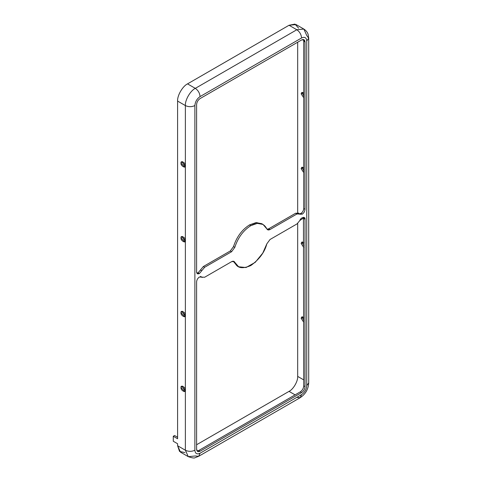 <?xml version="1.0" encoding="UTF-8"?>
<svg xmlns="http://www.w3.org/2000/svg" width="482" height="482" viewBox="0 0 482 482"><rect width="100%" height="100%" fill="white"/><g stroke="black" fill="none" stroke-linecap="round" stroke-linejoin="round"><path stroke-width="0.72" d="M263.033 224.443L261.738 223.69L256.002 222.618L249.519 224.901L250.815 225.648L257.298 223.365L263.033 224.443L266.835 228.872C263.666 222.823 258.328 221.75 250.815 225.648L249.519 224.901C242.006 229.673 236.668 236.915 233.499 246.621L234.8 247.368C237.963 237.662 243.302 230.426 250.815 225.648C243.302 230.426 237.963 237.662 234.8 247.368L231.595 251.712L204.633 267.275L201.753 270.727L200.458 269.98L198.114 272.788L196.885 273.167L198.114 272.788L199.409 273.535L198.114 272.788L203.338 266.528L230.3 250.965L233.499 246.621C236.668 236.915 242.006 229.673 249.519 224.901L256.43 222.576L262.365 224.094M201.434 276.939L202.193 277.493L201.753 277.126L204.633 277.252L201.753 277.126L200.458 276.379L201.753 277.126L199.409 277.023C197.716 278.21 196.783 279.831 196.602 281.886C196.783 279.831 197.716 278.21 199.409 277.023L201.753 277.126L201.398 276.831M298.141 212.966L299.876 214.08L296.996 213.954L302.22 214.177L299.876 214.08L300.232 214.376M302.22 214.177L300.925 213.43L299.593 213.809L300.925 213.43L302.22 214.177C303.913 212.996 304.847 211.375 305.028 209.315L303.732 208.567C303.552 210.628 302.618 212.249 300.925 213.43C302.618 212.249 303.552 210.628 303.732 208.567L303.732 41.223L303.28 39.512L303.732 41.223L305.028 41.976L305.028 209.315C304.847 211.375 303.913 212.996 302.22 214.177M196.602 271.914L197.427 273.728L199.409 273.535L201.753 270.727L199.409 273.535C197.716 274.306 196.783 273.764 196.602 271.914L196.602 104.57C196.825 102.039 197.975 100.045 200.06 98.587L301.569 39.982C303.654 39.03 304.805 39.693 305.028 41.976L304.015 39.735L301.569 39.982L200.06 98.587C197.975 100.045 196.825 102.039 196.602 104.57L196.602 271.914M303.732 320.584L302.431 317.554L302.563 316.776L302.431 317.554L303.732 320.584M303.732 317.355L301.768 316.903L301.136 318.301L303.732 322.241L301.136 318.301L303.732 317.355M185.245 390.896L182.347 386.883L182.479 386.106L182.347 386.883L185.245 390.896M303.841 29.059C307.287 31.318 307.968 33.921 308.125 34.403L308.721 38.235L306.751 40.976L308.721 38.235L306.751 35.487L303.841 29.059L296.816 29.751L303.841 29.059L296.069 24.57L289.043 25.263L296.816 29.751C299.683 31.758 301.268 34.499 301.569 37.982C301.268 34.499 299.683 31.758 296.816 29.751L195.306 88.363L296.816 29.751L289.043 25.263L187.534 83.874L195.306 88.363C198.174 90.363 199.759 93.104 200.06 96.593C199.759 93.104 198.174 90.363 195.306 88.363C190.39 90.682 184.931 100.148 185.371 105.57L177.599 101.081C177.153 95.659 182.618 86.194 187.534 83.874C182.618 86.194 177.153 95.659 177.599 101.081L177.599 438.759L177.599 101.081L185.371 105.57C188.54 107.046 191.709 107.046 194.879 105.57C195.204 101.768 196.933 98.774 200.06 96.593L301.569 37.982C304.696 36.56 306.425 37.56 306.751 40.976L306.751 385.636C306.425 389.438 304.696 392.426 301.569 394.613L200.06 453.219L301.569 394.613C304.696 392.426 306.425 389.438 306.751 385.636L306.751 40.976C306.425 37.56 304.696 36.56 301.569 37.982L200.06 96.593C196.933 98.774 195.204 101.768 194.879 105.57L194.879 450.23C195.204 453.646 196.933 454.647 200.06 453.219L198.668 456.297L195.306 455.966L188.281 456.659L185.371 450.23L185.371 390.125L181.684 386.233L181.051 387.63L184.739 391.523L185.371 390.125C186.142 393.529 180.286 390.149 181.051 387.63C180.286 384.226 186.142 387.606 185.371 390.125L185.371 315.306L181.684 311.414L181.051 312.812L184.739 316.704L185.371 315.306C186.142 318.71 180.286 315.33 181.051 312.812C180.286 309.408 186.142 312.788 185.371 315.306L185.371 240.488L181.684 236.596L181.051 237.994L184.739 241.886L185.371 240.488C186.142 243.892 180.286 240.512 181.051 237.994C180.286 234.589 186.142 237.969 185.371 240.488L185.371 165.669L181.684 161.777L181.051 163.175L184.739 167.067L185.371 165.669C186.142 169.074 180.286 165.694 181.051 163.175C180.286 159.771 186.142 163.151 185.371 165.669L185.371 105.57C184.931 100.148 190.39 90.682 195.306 88.363L187.534 83.874L289.043 25.263L294.942 24.1L298.623 28.161M303.732 245.766L302.431 242.735L302.563 241.958L302.431 242.735L303.732 245.766M303.732 242.536L301.768 242.085L301.136 243.482L303.732 247.423L301.136 243.482L303.732 242.536M185.245 316.084L182.347 312.065L182.479 311.288L182.347 312.065L185.245 316.084M303.732 170.953L302.431 167.917L302.563 167.146L302.431 167.917L303.732 170.953M303.732 167.718L301.768 167.266L301.136 168.664L303.732 172.604L301.136 168.664L303.732 167.718M185.245 241.265L182.347 237.246L182.479 236.475L182.347 237.246L185.245 241.265M303.732 96.135L302.431 93.098L302.563 92.327L302.431 93.098L303.732 96.135M303.732 92.899L301.768 92.448L301.136 93.845L303.732 97.786L301.136 93.845L303.732 92.899M185.245 166.447L182.347 162.428L182.479 161.657L182.347 162.428L185.245 166.447M267.034 229.233L268.739 228.769L295.701 213.207L298.581 213.327L295.701 213.207L268.739 228.769L270.034 229.516C268.534 230.3 267.468 230.083 266.835 228.872L267.594 229.757L270.034 229.516L296.996 213.954L270.034 229.516L268.739 228.769L267.034 229.233M197.054 450.941L198.765 450.477L300.274 391.872C302.359 390.414 303.509 388.42 303.732 385.883L303.449 217.286L303.732 385.883L305.028 386.636C304.805 389.167 303.654 391.161 301.569 392.619L200.06 451.224C197.975 452.176 196.825 451.507 196.602 449.23L196.602 281.886L196.602 449.23L197.614 451.465L200.06 451.224L301.569 392.619C303.654 391.161 304.805 389.167 305.028 386.636L305.028 219.292L305.028 386.636L303.732 385.883C303.509 388.42 302.359 390.414 300.274 391.872L301.569 392.619L300.274 391.872L198.765 450.477L200.06 451.224L198.765 450.477L197.054 450.941M237.969 266.359L233.499 261.581L234.8 262.329C236.927 268.143 242.265 269.215 250.815 265.552C259.364 259.346 264.702 252.104 266.835 243.838L270.034 239.494L296.996 223.931L299.876 220.479C300.696 217.292 305.642 216.153 305.028 219.292L303.732 218.545L305.028 219.292L304.202 217.472L299.876 220.479L296.996 223.931L270.034 239.494L266.835 243.838L262.774 253.092L255.231 262.341L246.001 267.54L238.596 266.763L234.035 261.443L231.595 261.69C233.095 260.907 234.162 261.123 234.8 262.329L233.499 261.581L237.301 266.016L238.596 266.763M204.633 277.252L231.595 261.69L204.633 277.252M230.3 250.965L203.338 266.528L204.633 267.275L231.595 251.712L230.3 250.965L231.595 251.712L234.8 247.368L233.499 246.621L230.3 250.965M296.996 213.954L295.701 213.207L296.996 213.954M184.895 452.586L179.539 451.429L177.599 445.742L177.599 443.741L177.599 445.742L180.509 452.17L188.281 456.659C192.131 457.978 194.391 458.328 195.053 457.695L198.668 456.297L200.06 453.219C196.933 454.647 195.204 453.646 194.879 450.23C191.709 451.706 188.54 451.706 185.371 450.23L177.599 445.742L185.371 450.23L188.281 456.659M196.602 444.741L289.043 391.372C293.315 389.348 298.069 381.123 297.683 376.406L297.683 223.449L297.683 376.406L303.732 379.9L297.683 376.406C298.069 381.123 293.315 389.348 289.043 391.372L295.092 394.866L289.043 391.372L196.602 444.741M297.683 212.785L297.683 42.223L297.683 212.785M305.028 209.315L305.028 41.976L303.732 41.223L303.732 208.567L305.028 209.315M174.574 435.511L177.599 437.258L174.574 435.511L173.279 436.264L173.279 441.247L177.599 443.741L173.279 441.247L173.279 436.264L177.599 438.759L173.279 436.264L174.574 435.511M306.751 385.636L308.721 382.895L306.751 385.636M308.721 38.235L308.721 382.895C308.341 389.251 305.492 394.186 300.178 397.692L301.569 394.613L300.178 397.692L296.954 397.433M185.371 105.57L185.371 450.23C188.54 451.706 191.709 451.706 194.879 450.23L194.879 105.57C191.709 107.046 188.54 107.046 185.371 105.57M203.338 266.528L200.458 269.98L201.753 270.727L204.633 267.275L203.338 266.528M300.178 397.692L198.668 456.297"/></g></svg>
